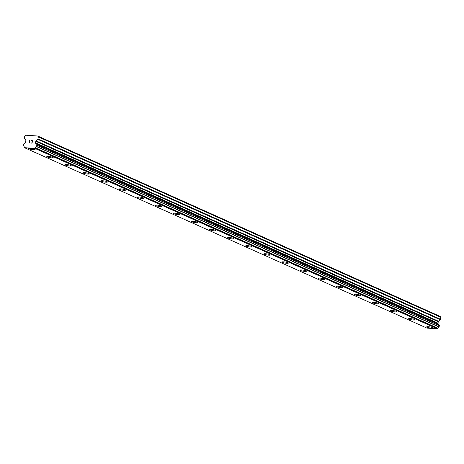 <?xml version="1.0" encoding="UTF-8"?>
<svg xmlns="http://www.w3.org/2000/svg" width="464" height="464" viewBox="0 0 464 464"><rect width="100%" height="100%" fill="white"/><g stroke="black" fill="none" stroke-linecap="round" stroke-linejoin="round"><path stroke-width="0.7" d="M35.113 149.565A3.248 0.516 9.3 0 1 32.683 149.675A3.248 0.516 9.3 0 1 29.122 148.857A3.248 0.516 9.3 0 1 28.704 148.521A3.248 0.516 9.3 0 1 31.129 148.41A3.248 0.516 9.3 0 1 34.696 149.228A3.248 0.516 9.3 0 1 35.113 149.57A3.248 0.516 9.3 0 1 32.689 149.681A3.248 0.516 9.3 0 1 29.122 148.863A3.248 0.516 9.3 0 1 28.704 148.521M53.203 157.673A3.248 0.516 9.3 0 1 50.767 157.783A3.248 0.516 9.3 0 1 47.212 156.965A3.248 0.516 9.3 0 1 46.794 156.629A3.248 0.516 9.3 0 1 49.219 156.519A3.248 0.516 9.3 0 1 52.786 157.337A3.248 0.516 9.3 0 1 53.203 157.679A3.248 0.516 9.3 0 1 50.773 157.789A3.248 0.516 9.3 0 1 47.212 156.971A3.248 0.516 9.3 0 1 46.794 156.629M71.288 165.781A3.248 0.516 9.3 0 1 68.858 165.892A3.248 0.516 9.3 0 1 65.302 165.074A3.248 0.516 9.3 0 1 64.885 164.737A3.248 0.516 9.3 0 1 67.309 164.627A3.248 0.516 9.3 0 1 70.876 165.445A3.248 0.516 9.3 0 1 71.288 165.787A3.248 0.516 9.3 0 1 68.863 165.897A3.248 0.516 9.3 0 1 65.302 165.08A3.248 0.516 9.3 0 1 64.885 164.737M89.378 173.89A3.248 0.516 9.3 0 1 86.948 174A3.248 0.516 9.3 0 1 83.392 173.182A3.248 0.516 9.3 0 1 82.975 172.846A3.248 0.516 9.3 0 1 85.399 172.736A3.248 0.516 9.3 0 1 88.96 173.553A3.248 0.516 9.3 0 1 89.378 173.896A3.248 0.516 9.3 0 1 86.954 174.006A3.248 0.516 9.3 0 1 83.392 173.188A3.248 0.516 9.3 0 1 82.975 172.846M107.468 181.998A3.248 0.516 9.3 0 1 105.038 182.108A3.248 0.516 9.3 0 1 101.483 181.291A3.248 0.516 9.3 0 1 101.065 180.954A3.248 0.516 9.3 0 1 103.489 180.844A3.248 0.516 9.3 0 1 107.051 181.662A3.248 0.516 9.3 0 1 107.468 182.004A3.248 0.516 9.3 0 1 105.044 182.114A3.248 0.516 9.3 0 1 101.477 181.296A3.248 0.516 9.3 0 1 101.059 180.954M125.558 190.107A3.248 0.516 9.3 0 1 123.128 190.217A3.248 0.516 9.3 0 1 119.567 189.399A3.248 0.516 9.3 0 1 119.149 189.063A3.248 0.516 9.3 0 1 121.574 188.952A3.248 0.516 9.3 0 1 125.141 189.77A3.248 0.516 9.3 0 1 125.558 190.112A3.248 0.516 9.3 0 1 123.134 190.223A3.248 0.516 9.3 0 1 119.567 189.405A3.248 0.516 9.3 0 1 119.149 189.063M143.649 198.215A3.248 0.516 9.3 0 1 141.213 198.325A3.248 0.516 9.3 0 1 137.657 197.507A3.248 0.516 9.3 0 1 137.24 197.171A3.248 0.516 9.3 0 1 139.664 197.061A3.248 0.516 9.3 0 1 143.231 197.879A3.248 0.516 9.3 0 1 143.649 198.221A3.248 0.516 9.3 0 1 141.224 198.331A3.248 0.516 9.3 0 1 137.657 197.513A3.248 0.516 9.3 0 1 137.24 197.171M161.739 206.323A3.248 0.516 9.3 0 1 159.303 206.434A3.248 0.516 9.3 0 1 155.747 205.616A3.248 0.516 9.3 0 1 155.33 205.279A3.248 0.516 9.3 0 1 157.754 205.169A3.248 0.516 9.3 0 1 161.321 205.987A3.248 0.516 9.3 0 1 161.733 206.329A3.248 0.516 9.3 0 1 159.309 206.439A3.248 0.516 9.3 0 1 155.747 205.622A3.248 0.516 9.3 0 1 155.33 205.279M179.823 214.432A3.248 0.516 9.3 0 1 177.393 214.542A3.248 0.516 9.3 0 1 173.838 213.724A3.248 0.516 9.3 0 1 173.42 213.388A3.248 0.516 9.3 0 1 175.844 213.278A3.248 0.516 9.3 0 1 179.406 214.095A3.248 0.516 9.3 0 1 179.823 214.438A3.248 0.516 9.3 0 1 177.399 214.548A3.248 0.516 9.3 0 1 173.838 213.73A3.248 0.516 9.3 0 1 173.42 213.388M197.913 222.54A3.248 0.516 9.3 0 1 195.483 222.65A3.248 0.516 9.3 0 1 191.928 221.833A3.248 0.516 9.3 0 1 191.51 221.496A3.248 0.516 9.3 0 1 193.935 221.386A3.248 0.516 9.3 0 1 197.496 222.204A3.248 0.516 9.3 0 1 197.913 222.546A3.248 0.516 9.3 0 1 195.489 222.656A3.248 0.516 9.3 0 1 191.922 221.838A3.248 0.516 9.3 0 1 191.51 221.496M216.004 230.649A3.248 0.516 9.3 0 1 213.573 230.759A3.248 0.516 9.3 0 1 210.012 229.941A3.248 0.516 9.3 0 1 209.595 229.605A3.248 0.516 9.3 0 1 212.025 229.494A3.248 0.516 9.3 0 1 215.586 230.312A3.248 0.516 9.3 0 1 216.004 230.654A3.248 0.516 9.3 0 1 213.579 230.765A3.248 0.516 9.3 0 1 210.012 229.947A3.248 0.516 9.3 0 1 209.595 229.605M234.094 238.757A3.248 0.516 9.3 0 1 231.664 238.867A3.248 0.516 9.3 0 1 228.102 238.049A3.248 0.516 9.3 0 1 227.685 237.713A3.248 0.516 9.3 0 1 230.109 237.603A3.248 0.516 9.3 0 1 233.676 238.421A3.248 0.516 9.3 0 1 234.094 238.763A3.248 0.516 9.3 0 1 231.669 238.873A3.248 0.516 9.3 0 1 228.102 238.055A3.248 0.516 9.3 0 1 227.685 237.713M252.184 246.865A3.248 0.516 9.3 0 1 249.748 246.976A3.248 0.516 9.3 0 1 246.193 246.158A3.248 0.516 9.3 0 1 245.775 245.821A3.248 0.516 9.3 0 1 248.199 245.711A3.248 0.516 9.3 0 1 251.766 246.529A3.248 0.516 9.3 0 1 252.184 246.871A3.248 0.516 9.3 0 1 249.754 246.981A3.248 0.516 9.3 0 1 246.193 246.164A3.248 0.516 9.3 0 1 245.775 245.821M270.268 254.974A3.248 0.516 9.3 0 1 267.838 255.084A3.248 0.516 9.3 0 1 264.283 254.266A3.248 0.516 9.3 0 1 263.865 253.93A3.248 0.516 9.3 0 1 266.29 253.82A3.248 0.516 9.3 0 1 269.851 254.637A3.248 0.516 9.3 0 1 270.268 254.98A3.248 0.516 9.3 0 1 267.844 255.09A3.248 0.516 9.3 0 1 264.283 254.272A3.248 0.516 9.3 0 1 263.865 253.93M288.359 263.082A3.248 0.516 9.3 0 1 285.928 263.192A3.248 0.516 9.3 0 1 282.373 262.375A3.248 0.516 9.3 0 1 281.955 262.038A3.248 0.516 9.3 0 1 284.38 261.928A3.248 0.516 9.3 0 1 287.941 262.746A3.248 0.516 9.3 0 1 288.359 263.088A3.248 0.516 9.3 0 1 285.934 263.198A3.248 0.516 9.3 0 1 282.367 262.38A3.248 0.516 9.3 0 1 281.955 262.038M306.449 271.191A3.248 0.516 9.3 0 1 304.019 271.301A3.248 0.516 9.3 0 1 300.457 270.483A3.248 0.516 9.3 0 1 300.04 270.147A3.248 0.516 9.3 0 1 302.47 270.036A3.248 0.516 9.3 0 1 306.031 270.854A3.248 0.516 9.3 0 1 306.449 271.196A3.248 0.516 9.3 0 1 304.024 271.307A3.248 0.516 9.3 0 1 300.457 270.489A3.248 0.516 9.3 0 1 300.04 270.147M324.539 279.299A3.248 0.516 9.3 0 1 322.109 279.409A3.248 0.516 9.3 0 1 318.548 278.591A3.248 0.516 9.3 0 1 318.13 278.255A3.248 0.516 9.3 0 1 320.554 278.145A3.248 0.516 9.3 0 1 324.121 278.963A3.248 0.516 9.3 0 1 324.539 279.305A3.248 0.516 9.3 0 1 322.115 279.415A3.248 0.516 9.3 0 1 318.548 278.597A3.248 0.516 9.3 0 1 318.13 278.255M342.629 287.413A3.248 0.516 9.3 0 1 340.193 287.518A3.248 0.516 9.3 0 1 336.638 286.7A3.248 0.516 9.3 0 1 336.22 286.363A3.248 0.516 9.3 0 1 338.645 286.253A3.248 0.516 9.3 0 1 342.212 287.071A3.248 0.516 9.3 0 1 342.629 287.413A3.248 0.516 9.3 0 1 340.199 287.523A3.248 0.516 9.3 0 1 336.638 286.706A3.248 0.516 9.3 0 1 336.22 286.363M360.714 295.522A3.248 0.516 9.3 0 1 358.283 295.626A3.248 0.516 9.3 0 1 354.728 294.808A3.248 0.516 9.3 0 1 354.31 294.472A3.248 0.516 9.3 0 1 356.735 294.362A3.248 0.516 9.3 0 1 360.302 295.179A3.248 0.516 9.3 0 1 360.714 295.522A3.248 0.516 9.3 0 1 358.289 295.632A3.248 0.516 9.3 0 1 354.728 294.814A3.248 0.516 9.3 0 1 354.31 294.472M378.804 303.63A3.248 0.516 9.3 0 1 376.374 303.734A3.248 0.516 9.3 0 1 372.818 302.917A3.248 0.516 9.3 0 1 372.401 302.58A3.248 0.516 9.3 0 1 374.825 302.47A3.248 0.516 9.3 0 1 378.386 303.288A3.248 0.516 9.3 0 1 378.804 303.63A3.248 0.516 9.3 0 1 376.379 303.74A3.248 0.516 9.3 0 1 372.818 302.922A3.248 0.516 9.3 0 1 372.401 302.58M396.894 311.738A3.248 0.516 9.3 0 1 394.464 311.843A3.248 0.516 9.3 0 1 390.908 311.025A3.248 0.516 9.3 0 1 390.491 310.689A3.248 0.516 9.3 0 1 392.915 310.578A3.248 0.516 9.3 0 1 396.476 311.396A3.248 0.516 9.3 0 1 396.894 311.738A3.248 0.516 9.3 0 1 394.47 311.849A3.248 0.516 9.3 0 1 390.903 311.031A3.248 0.516 9.3 0 1 390.485 310.689M414.984 319.847A3.248 0.516 9.3 0 1 412.554 319.951A3.248 0.516 9.3 0 1 408.993 319.133A3.248 0.516 9.3 0 1 408.575 318.797A3.248 0.516 9.3 0 1 411 318.687A3.248 0.516 9.3 0 1 414.567 319.505A3.248 0.516 9.3 0 1 414.984 319.847A3.248 0.516 9.3 0 1 412.56 319.957A3.248 0.516 9.3 0 1 408.993 319.139A3.248 0.516 9.3 0 1 408.575 318.797M433.074 327.955A3.248 0.516 9.3 0 1 430.638 328.06A3.248 0.516 9.3 0 1 427.083 327.242A3.248 0.516 9.3 0 1 426.665 326.905A3.248 0.516 9.3 0 1 429.09 326.795A3.248 0.516 9.3 0 1 432.657 327.613A3.248 0.516 9.3 0 1 433.074 327.955A3.248 0.516 9.3 0 1 430.65 328.065A3.248 0.516 9.3 0 1 427.083 327.248A3.248 0.516 9.3 0 1 426.665 326.905M438.706 325.281A1.143 0.969 -65.9 0 1 438.486 324.324L438.097 323.686A0.696 0.586 -65.9 0 1 438.022 323.193L438.26 321.726A0.696 0.586 -65.9 0 1 438.515 321.256L440.22 319.713A0.696 0.586 -65.9 0 0 440.475 319.249L440.8 317.272L440.145 316.419L37.665 136.004L38.315 136.857L37.996 138.835A0.696 0.586 114.1 0 1 37.741 139.304L36.03 140.841A0.696 0.586 -65.9 0 0 35.78 141.311L35.537 142.784A0.696 0.586 -65.9 0 0 35.618 143.272L36.001 143.915A1.143 0.969 -65.9 0 0 36.836 145.151L36.592 146.659A1.143 0.969 -65.9 0 0 35.409 147.801L34.841 148.376L24.459 147.685L24.082 147.053A1.143 0.969 -65.9 0 0 23.299 145.777L23.548 144.269A1.143 0.969 -65.9 0 0 24.766 143.167L25.346 142.593A0.696 0.586 -65.9 0 0 25.584 142.123L25.827 140.65A0.696 0.586 -65.9 0 0 25.729 140.163L24.557 138.429A0.696 0.586 114.1 0 1 24.459 137.941L24.783 135.964L25.7 135.21L37.665 136.004M24.459 147.685L426.938 328.1L437.32 328.79L437.894 328.216A1.143 0.969 -65.9 0 1 439.072 327.074L439.356 325.571L36.905 145.186M31.958 142.97L32.12 141.996L31.958 142.97L30.856 142.895L31.958 142.97M32.144 141.833L32.3 140.859L32.144 141.833M32.474 140.708L31.227 140.621L32.468 140.708L32.074 143.138L30.827 143.057M29.951 142.355L29.302 142.953L29.702 140.517L29.302 142.953M29.702 140.517L29.499 142.651L29.702 140.517M34.835 136.039L34.261 135.778M440.8 317.272L38.315 136.857M438.022 323.193L35.537 142.784M438.097 323.686L35.618 143.272M438.451 324.203L35.972 143.794M439.42 325.716L36.934 145.302M437.32 328.79L34.841 148.376M27.921 135.581L27.347 135.32M440.475 319.249L37.996 138.835M440.22 319.713L37.741 139.304M438.515 321.256L36.03 140.841M438.26 321.726L35.78 141.311M438.486 324.324L36.001 143.915M439.217 326.946L36.731 146.531M439.072 327.074L36.592 146.659M437.894 328.216L35.409 147.801M437.842 328.321L35.357 147.912M23.832 146.021L23.299 145.777M439.356 325.571L36.871 145.157M23.85 146.032L23.264 145.771"/></g></svg>

